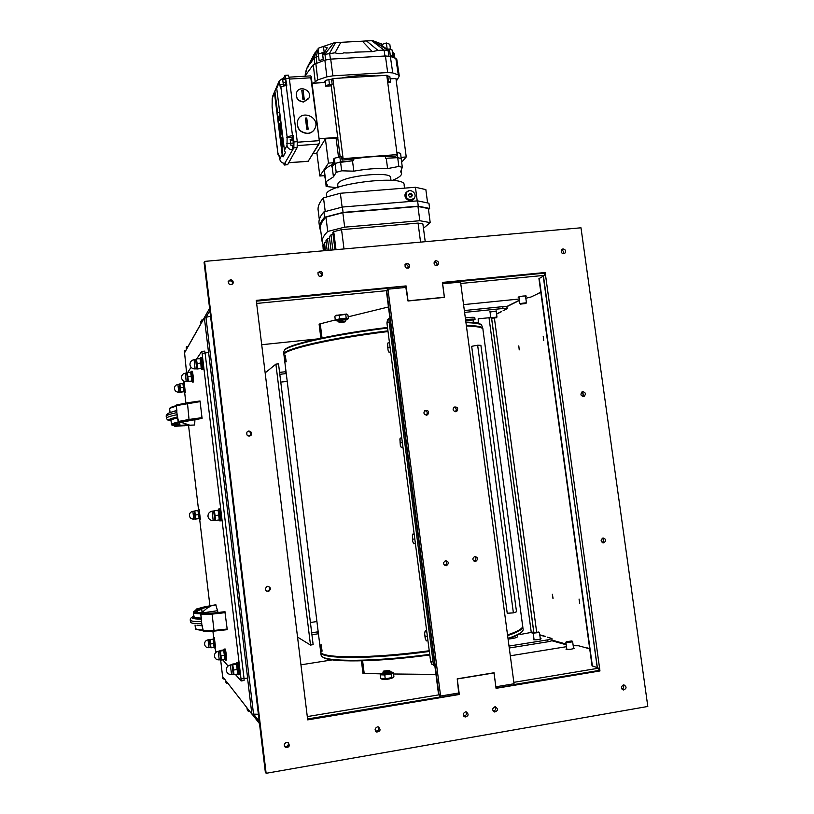 <?xml version="1.0" encoding="UTF-8"?>
<svg xmlns="http://www.w3.org/2000/svg" width="814" height="814" viewBox="0 0 814 814"><rect width="100%" height="100%" fill="white"/><g stroke="black" fill="none" stroke-linecap="round" stroke-linejoin="round"><path stroke-width="1.22" d="M507.529 634.91L511.589 633.485C519.8 630.351 523.473 627.716 522.598 625.559L482.967 329.639C483.302 327.839 479.181 326.679 470.614 326.17L466.412 326.007M411.05 199.908L414.214 198.128C417.816 193.508 409.757 187.515 406.603 192.47C405.077 196.683 406.552 199.165 411.05 199.908M413.4 198.992L410.419 200.539C405.932 199.786 404.456 197.314 405.983 193.111L406.776 192.246M411.599 196.846L409.717 197.008L408.557 195.421L409.279 193.681L411.162 193.529L412.322 195.116L411.599 196.846M411.233 196.876L411.721 195.716L410.561 194.139L409.035 194.261M410.561 194.139L411.162 193.529M411.721 195.716L412.322 195.116M319.292 143.559L308.211 161.233L319.556 142.572L310.816 77.798L311.172 76.353L310.541 75.885M314.611 129.121C313.044 131.756 310.694 133.221 307.57 133.527C299.674 132.59 296.367 128.307 297.639 120.665L298.097 119.648M308.76 98.606L303.581 101.994C298.026 101.333 295.645 98.311 296.459 92.928L296.764 92.226M396.286 81.146L399.104 76.577L398.29 74.888L392.745 72.914L387.678 72.548L332.895 75.834L326.862 76.872L317.735 79.914L313.288 83.211M341.371 78.042C354.07 75.519 365.588 74.817 375.936 75.956M387.729 82.56L390.089 82.418L390.496 81.573L389.825 76.435L386.833 75.733M332.651 78.948L325.559 80.332L323.911 82.57M305.443 74.125L307.163 67.552L308.201 66.911L309.31 63.93L311.436 62.332L316.615 50.214L314.143 58.211L312.057 60.409M305.189 74.664L305.219 76.211M305.189 75.753L313.298 64.682L324.867 60.134L330.698 59.107L385.429 55.983L390.333 56.38L395.858 58.445L396.815 59.554L399.247 75.814M389.601 50.906L390.293 55.433L389.448 48.962L386.976 49.308L389.601 50.906L384.127 50.112L378.001 50.387L366.483 40.924L362.362 41.178L372.263 51.638L378.001 50.387M362.362 41.178L340.832 42.328L335.032 52.808C338.593 54.009 341.504 54.009 343.762 52.818C347.497 53.134 351.272 52.91 355.087 52.137L372.263 51.638M335.032 52.808L322.72 54.67L323.219 59.269L319.149 60.653L318.325 54.111L322.385 52.717L324.644 52.808L322.72 54.67M318.569 56.095L314.143 58.211L314.743 63.706M394.912 57.998L394.23 53.398L392.328 51.943M390.293 55.433L392.918 56.42L392.073 49.959L389.448 48.962M388.919 56.105L388.095 50.448L373.168 40.802L371.683 40.71L384.127 50.112L384.93 56.003M371.683 40.71L366.483 40.924M340.832 42.328L335.51 42.674L329.619 53.175L330.403 59.127M335.51 42.674L333.811 42.939L324.908 53.999L325.62 59.921M322.385 52.717L323.219 59.269M318.182 48.718L316.168 57.021L316.839 62.82M333.811 42.939L321.54 47.049M324.318 52.788L327.208 47.782L323.443 46.429L324.247 52.788M306.502 70.146L305.972 71.194M308.923 64.774L307.641 67.287M314.326 54.05L313.929 54.65M315.12 52.503L310.276 63.268M392.287 51.638L393.457 52.483L394.22 57.692M381.868 44.098L373.168 40.802M387.199 49.278L386.375 42.969L380.911 44.811L387.118 49.288M318.844 53.917L318.121 48.27L323.443 46.429M386.375 42.969L389.825 44.312L390.486 49.318M324.521 171.662L324.471 171.266C324.471 169.373 326.78 167.338 331.43 165.171L331.644 166.86L335.083 163.502L337.739 162.708L353.337 160.684L340.486 161.925L335.012 163.482L331.644 166.86M312.057 83.293L325.264 82.489L325.732 86.182L325.559 80.332M340.14 156.644L337.718 137.627L336.08 138.126L338.502 157.051M401.19 158.689L400.6 153.358L397.12 152.452L397.802 157.651L385.592 158.282L385.378 156.654C375.681 156.166 364.926 156.96 353.123 159.045L353.337 160.684M324.664 175.631L325.071 178.062M325.234 177.269L324.969 178.042M385.378 156.654L395.889 156.115L397.151 154.619L386.782 75.295L332.865 78.561L343.111 158.628L342.063 160.104L341.605 156.502L334.34 158.252L333.435 159.178L333.882 162.698L331.43 165.171M334.34 158.252L335.012 163.482M339.814 156.675L340.486 161.925M342.063 160.104L353.123 159.045M401.271 158.537L397.802 157.651M332.865 78.561L331.705 80.667L332.163 84.249L329.477 84.473L328.815 79.263M329.477 84.473L326.221 85.531M332.163 84.249L331.278 85.846L325.732 86.182M390.496 81.573L387.515 80.891M388.39 80.851L387.718 75.702M313.227 153.5L316.941 153.225M331.278 85.846L337.718 137.627M319.078 138.716L337.871 137.393M325.03 175.61L319.831 176.007L316.87 152.666L325.397 138.889L336.08 138.126M333.882 162.698L328.48 163.105L325.397 138.889M319.831 176.007L328.48 163.105M401.648 162.19L406.237 156.97L395.94 78.5L390.14 78.856M406.237 156.97L401.119 157.346M397.151 154.619L343.111 158.628M284.351 165.038L287.657 164.662L297.151 147.588L297.273 141.687L289.326 78.459L288.339 75.142L285.022 75.336L283.832 77.727L279.304 80.728L280.352 87.892L280.871 87.037L286.172 85.277L292.46 135.358L293.121 135.317L293.956 141.921L293.834 147.822L284.758 163.288C282.031 163.227 280.362 161.864 279.751 159.198L278.551 153.917L278.052 154.752L279.192 155.362M285.022 75.336L286.833 85.236L286.172 85.277M284.758 163.288L285.399 163.248L284.3 165.038L283.567 163.227M293.121 135.317L291.829 139.265M292.318 145.37L292.857 149.623M290.191 139.387L292.511 139.225L293.101 139.998L293.274 145.299L290.954 145.462L290.191 139.387L290.954 145.462M292.195 149.674C289.357 149.593 287.627 148.179 286.996 145.411L287.128 136.996L292.46 135.358M283.832 77.727L283.984 78.938M282.631 79.019L284.941 78.877L285.511 79.528L285.704 84.921L283.384 85.063L282.631 79.019L283.384 85.063M277.543 112.342L274.878 91.015L272.212 98.708L272.11 107.112L278.052 154.752M272.212 98.708L272.69 96.164M274.522 93.345L282.163 154.599L283.099 156.868L285.399 152.533L284.452 150.244L276.709 88.248L277.075 85.928M283.099 156.868L281.827 146.713M281.023 140.273L280.952 139.662M279.314 126.536L278.948 123.647M278.419 119.343L278.062 116.524M276.964 86.131L274.878 91.015M277.95 112.312L279.344 112.993L279.161 120.441L280.321 120.838L280.83 124.918L279.67 131.308L279.161 127.259L279.843 123.962L278.693 123.555L278.286 120.258L278.876 116.229L277.818 116.534L277.299 112.403L279.782 112.861M280.311 117.074L279.812 120.452L280.769 120.716M281.359 125.488L280.311 131.268L279.67 131.308L280.311 131.268M282.631 138.36L283.069 139.123M283.903 145.838L282.773 146.164L282.377 142.033L281.97 147.019L280.922 140.283L281.797 144.098L282.031 138.411L282.946 141.819L282.773 146.164L283.425 146.113M283.16 146.133L282.224 147.293M282.773 136.813L281.97 138.411M281.786 138.797L280.708 139.682L279.772 132.122L280.189 131.319L280.789 134.544L280.413 131.41L280.789 130.637L281.349 133.404L281.339 129.07L282.285 136.508L280.718 139.682L281.359 139.642M293.478 143.05L291.158 143.213M293.101 139.998L290.781 140.161M285.887 82.56L283.567 82.702M285.511 79.528L283.191 79.67M282.824 138.492L282.173 138.533M304.263 99.461L302.94 99.542L301.78 90.354L303.103 90.273L304.263 99.461M303.103 90.273L304.06 99.471M301.852 90.669L302.94 90.598M303.683 101.791L309.096 97.884C312.393 90.212 299.084 84.707 296.561 92.715C295.747 98.107 298.117 101.129 303.683 101.791M308.15 129.182L306.827 129.273L305.413 118.071L306.736 117.989L308.15 129.182M306.736 117.989L307.814 129.202M305.504 118.559L306.461 118.488M307.672 133.333C311.192 132.957 313.685 131.207 315.14 128.073C320.116 117.379 301.536 109.218 297.741 120.472C296.459 128.113 299.776 132.407 307.672 133.333M385.592 158.282L397.7 157.672L401.17 158.557L402.32 167.308L400.62 171.693L401.628 173.535C401.506 175.61 398.667 177.778 393.111 180.047L392.328 180.433M332.143 166.636L333.445 176.862L326.526 181.38L325.966 182.987L327.513 185.175L326.139 186.498L325.264 177.523M324.867 250.661L324.318 246.286L323.789 246.337L324.338 250.702M322.873 244.933L323.158 248.636M322.12 241.687C322.079 238.583 323.952 235.165 327.747 231.441L344.678 227.157L419.831 220.726L430.209 222.619L428.347 208.547L417.958 206.471L342.836 212.719L325.936 217.114C322.161 221.032 320.309 224.623 320.38 227.9L322.12 241.687L323.789 246.337M328.958 250.295L327.523 238.909L325.936 240.771L327.157 250.458M326.109 242.185L324.471 242.755L325.468 250.6M332.875 249.949L330.962 234.88L329.324 236.793L331.013 250.112M329.507 238.237L327.523 238.909M425.234 241.697L422.893 223.952L418.07 223.087L341.554 229.66L333.72 231.634L332.824 232.692L334.992 249.756M333.018 234.167L330.962 234.88M414.784 197.039L414.011 198.809C410.622 203.958 402.167 197.68 405.871 192.755L408.72 190.863M414.489 197.7L413.41 199.481M406.288 192.236L408.058 191.158M325.936 217.114L327.747 231.441M320.38 227.9L320.624 229.782M324.471 242.755L324.318 246.286M430.209 222.619L423.463 228.246M420.563 242.114L418.07 223.087M341.554 229.66L344.007 248.952M336.009 249.664L333.72 231.634M320.889 231.919L319.597 227.472C319.526 224.349 321.204 220.93 324.603 217.226L343.081 212.413L418.284 206.166L429.629 208.445L428.937 203.215L417.582 200.865L342.399 207.041L323.931 211.905C320.533 215.669 318.874 219.149 318.946 222.344L319.19 224.267M429.629 208.445L428.49 209.585M417.582 200.865L418.284 206.166M323.931 211.905L324.603 217.226M342.399 207.041L343.081 212.413M342.836 212.719L344.678 227.157M427.604 202.94L425.854 189.601L415.435 187.271L340.354 193.264L342.114 207.112M340.354 193.264L323.494 197.822L325.234 211.559M323.494 197.822C319.76 201.984 317.938 205.82 318.04 209.34L318.294 211.355M417.958 206.471L419.831 220.726M415.435 187.271L417.226 200.885M340.557 161.935L341.687 170.808L353.825 171.164L352.503 160.836M353.825 171.164C366.249 168.936 377.513 168.081 387.596 168.59L386.263 158.323M397.7 157.672L398.84 166.453L387.596 168.59M335.083 163.502L336.202 172.344L333.445 176.862M338.075 187.81L326.139 186.498M326.516 195.136L326.475 194.77C323.85 184.188 406.542 173.87 404.12 185.063L404.527 188.146M341.687 170.808L336.202 172.344M402.32 167.308L398.84 166.453M337.688 184.747L338.085 183.303C342.195 175.844 392.277 170.686 390.679 177.849L391.005 180.332M494.413 318.243L536.63 631.939M552.167 640.16L566.127 644.067M552.94 598.371L552.36 594.281L553.062 598.361M579.69 603.408L579.069 599.084L579.69 603.408M519.23 349.888L518.793 345.889L519.23 349.888M543.691 340.547L543.223 336.324L543.691 340.547M491.656 318.457L533.872 632.468M389.051 352.289L388.024 350.061L389.173 352.482L390.761 352.716M389.468 342.725L387.922 342.969L387.566 344.18L388.024 350.061L387.647 343.844M390.048 347.181L387.708 347.558M390.689 352.197L388.899 352.096M401.17 447.242L400.315 445.35L401.434 447.659L403.001 447.558M401.434 447.659L402.991 447.446M401.76 437.881L400.193 438.095L399.908 439.082L400.315 445.35L400 438.736M402.36 442.602L400.01 442.918M413.42 543.141L412.718 541.554L413.838 543.803L415.405 543.63M414.123 533.699L412.383 534.849L412.718 541.554L412.474 534.513M414.804 538.949L412.433 539.214M414.163 533.974L412.586 534.147M566.585 641.686L571.906 640.933L566.585 641.686M565.974 642.134L566.086 642.409C569.027 642.541 571.204 642.246 572.629 641.503L572.557 641.442M520.665 304.08L525.875 303.51L520.665 304.08M525.925 303.449L526.444 302.767L520.004 303.541L520.543 304.233M491.575 318.284L496.438 317.745L491.575 318.284M496.479 317.694L496.967 317.063L490.964 317.775L491.473 318.406M321.225 644.922L322.079 651.088M321.835 651.017L321.184 644.83M321.713 651.037L320.95 644.871M321.082 644.942L321.845 651.119M387.495 327.442C337.729 333.475 292.094 343.386 285.511 349.002L284.289 350.274M481.4 324.755L480.789 324.298C478.744 323.097 473.779 322.364 465.883 322.09M387.942 330.85C331.298 337.708 282.255 349.125 283.862 354.182L283.964 354.67M482.885 328.988C483.231 326.892 477.716 325.671 466.32 325.335M465.954 322.629C474.236 322.883 479.426 323.616 481.532 324.857L482.794 328.327M283.587 351.923L284.941 349.725C291.544 344.108 337.454 334.137 387.576 328.062M320.614 651.383L320.665 651.821C320.492 658.577 371.774 658.618 429.232 650.742M285.042 357.631L285.338 355.27L286.009 361.935L285.338 360.042M320.777 646.55L321.031 644.596L321.927 651.444L321.092 649.043M388.034 331.552C331.39 338.41 282.346 349.806 283.944 354.833L283.984 355.169M507.621 635.602C518.528 631.918 523.555 628.825 522.72 626.322M320.706 651.933L320.747 652.492C320.584 659.279 371.866 659.34 429.324 651.465M429.7 654.344C374.053 661.975 323.575 662.128 321.327 655.718L321.031 654.731M523.168 629.466C523.27 631.939 518.213 634.91 507.987 638.39M508.058 638.919C516.157 636.131 520.879 633.648 522.222 631.481M322.497 656.796C326.913 662.718 376.21 662.311 429.782 654.965M286.152 361.599L285.287 355.626M285.907 361.63L285.165 355.637M285.276 355.545L286.172 361.528M285.297 355.545L286.019 361.538M465.608 319.983L472.639 319.658M473.87 322.619L473.168 319.871L465.7 320.706M473.361 322.568L473.046 320.156M465.333 317.938C471.103 317.195 474.257 317.104 474.796 317.663L475.02 319.383M473.402 320.207L475.03 319.444C474.491 318.895 471.337 318.986 465.567 319.729M517.216 635.215L517.419 636.782C517.063 637.616 513.949 638.41 508.089 639.153M383.15 671.703L383.14 671.937C385.928 672.14 388.207 671.804 389.947 670.929L389.865 670.848M383.608 671.112L389.224 670.349L383.608 671.112L383.241 673.29M390.059 672.303L383.241 673.31M344.983 321.866L345.533 321.164L338.899 321.866L339.469 322.578L344.943 321.927L339.489 322.598M338.746 321.998L338.573 320.594L345.35 319.76L345.533 321.143M345.411 320.217L347.059 319.668C348.657 318.457 334.442 320.319 337.016 320.981L338.634 321.072M339.631 318.844L346.204 318.182L348.392 318.681L347.924 314.977L346.805 314.214L335.49 315.842L334.839 316.29L335.307 320.004L339.631 318.844L339.163 315.12M336.823 320.899L335.307 320.004M336.101 315.384L346.408 314.051M346.204 318.182L345.726 314.458M383.17 672.71L381.532 673.677C382.661 674.511 393.121 672.883 391.91 672.069L390.059 671.804M392.48 672.303L393.406 672.649L391.392 673.89L384.757 674.969L380.179 674.796L381.328 673.554M392.755 677.757L392.663 677.818C389.631 679.151 386.162 679.639 382.244 679.273M380.179 674.796L380.667 678.642L385.246 678.825L393.366 677.289L393.895 676.495L393.406 672.649M391.392 673.89L391.89 677.747M384.757 674.969L385.246 678.825M320.869 338.217L319.098 324.125L335.307 319.973M348.158 316.829L388.644 306.929M380.932 673.85L362.983 673.402M436.151 674.44L393.569 673.982M286.029 371.693L279.568 372.385M279.802 374.298L286.263 373.606M287.23 381.379L280.769 382.092M317.694 338.909L261.701 344.719M300.946 664.824L332.305 659.869M311.925 634.757L318.437 633.74M318.193 631.776L311.691 632.793M310.419 622.517L316.921 621.53M478.113 322.232L474.114 322.649M538.949 278.632L543.467 276.099L597.242 667.612L592.043 665.821M589.712 648.839L586.324 647.903L588.603 648.29M256.644 303.449L387.413 290.588L386.436 291.331L438.502 694.098L439.682 694.718L307.285 716.585M438.858 693.915L386.813 291.381M597.384 667.785L598.677 668.182L513.838 682.346M586.324 647.903L578.571 645.767L573.198 645.716M510.307 655.799L566.483 646.682M547.578 637.199L551.943 638.522L547.751 639.855L509.015 646.072M491.595 318.447L533.74 631.959L520.411 634.442L519.77 633.74M540.282 638.563L541.076 638.766C538.736 639.743 536.151 640.048 533.312 639.692L534.025 639.285M573.504 647.975L574.358 648.229C571.876 649.307 569.098 649.633 566.005 649.196L566.758 648.727M478.266 323.372L478.194 318.803L490.781 317.582M464.601 312.403L502.991 308.486L507.305 308.577L503.133 310.724M519.21 299.023L463.563 304.629M540.832 292.328L530.942 297.018L525.834 298.26M460.744 283.476L544.688 275.336L543.223 276.109L597.354 667.612M490.038 312.016L496.174 311.162M518.986 297.405L518.152 297.212C520.991 296.184 523.728 295.808 526.343 296.072L525.59 296.459M478.194 318.803L478.825 323.514M520.268 633.394L520.411 634.442M490.781 317.521L489.957 317.613M455.301 411.691C456.868 409.605 456.43 408.099 453.998 407.153M474.104 561.202C476.332 559.879 476.516 558.292 474.633 556.461M444.831 565.455L444.871 565.445C447.212 564.133 447.415 562.535 445.482 560.653C448.901 561.64 449.236 563.319 446.459 565.689L446.296 565.72C443.009 564.601 442.724 562.912 445.441 560.663M426.251 415.16C427.889 413.003 427.431 411.477 424.877 410.571M209.595 308.333L203.124 319.78L201.557 320.126L201.821 322.273L204.365 317.765L210.531 316.158M206.125 317.145L209.87 310.612M544.688 275.336L544.393 273.158L460.195 281.39M460.47 281.949L460.378 281.278M387.413 290.588L387.128 288.349L256.359 301.16M256.786 303.256L256.512 300.956M201.557 320.126L201.709 322.466L201.424 320.37L201.109 323.524L200.824 321.438L200.977 323.769L186.976 348.514L186.681 346.805L186.874 348.697L186.66 346.845L186.355 349.623L184.595 352.737L184.381 350.926L185.602 350.803L186.335 349.501M200.956 323.616L188.095 346.388L186.762 346.662M186.233 347.609L186.457 349.45L186.213 347.639M507.295 308.526L506.715 306.542L502.737 306.644L464.346 310.541M204.09 262.535L265.323 772.069L266.127 773.3L204.599 261.396L204.09 262.535M266.382 591.117L267.765 591.086C269.983 589.784 270.238 588.196 268.518 586.324M602.187 542.541C603.846 541.168 603.896 539.713 602.35 538.166M249.806 436.121L250.447 435.48C251.353 433.099 250.539 431.746 248.016 431.42L247.476 431.532M582.57 396.438C583.78 394.658 583.424 393.254 581.522 392.226M621.988 689.112C623.789 688.196 624.196 686.812 623.188 684.971M493.203 711.131C495.563 710.541 496.214 709.106 495.156 706.827M463.766 716.137C466.239 715.659 466.961 714.234 465.934 711.843M284.422 746.214L284.534 746.285C287.383 746.926 288.644 745.756 288.329 742.755M376.75 732.051C374.43 730.127 374.613 728.408 377.299 726.892L378.459 726.983C381.003 729.72 380.433 731.41 376.75 732.051L375.519 731.094C378.266 731.064 379.243 729.7 378.429 726.973M563.329 253.724C563.949 251.78 563.268 250.549 561.304 250.04M321.459 276.17C321.988 274.003 321.133 272.782 318.885 272.517L317.938 272.812M232.509 284.117C232.753 282.061 231.827 280.962 229.731 280.789L228.164 281.532M407.895 268.244C408.547 266.046 407.733 264.794 405.464 264.479L405.026 264.56M436.772 265.567C437.433 263.38 436.63 262.118 434.361 261.803M258.374 714.285L251.862 714.082L248.138 709.299L248.402 711.538L249.867 711.517M259.218 721.265L253.765 714.346M513.868 684.574L598.992 670.451L598.677 668.182M514.072 684.655L513.98 683.994M307.58 718.966L439.977 697.049L439.682 694.718M307.784 719.169L307.488 716.778M252.167 714.244L259.503 723.636M248.402 711.538L247.985 709.096L248.209 711.273L247.069 707.926L247.364 710.134M247.334 710.144L246.907 707.722L226.536 681.562L226.76 683.485L228.001 683.445M226.76 683.485L226.424 681.42L226.618 683.292L225.743 680.545L225.966 682.458L225.631 680.402L223.077 677.126L223.301 678.988L222.833 678.388L220.614 659.676M509.269 647.995L548.005 641.768L551.933 640.76L551.953 638.573M224.399 678.815L223.301 678.988M184.381 350.926L186.61 373.026M457.224 678.927L459.33 694.484L307.692 719.871L256.268 300.376L406.094 285.918L408.038 300.834L444.352 297.242L442.389 282.417L545.177 272.507L543.844 273.209M459.055 692.948L440.598 696.031L440.405 697.374L458.842 694.291L457.214 678.825L494.057 672.761L495.868 687.026M496.011 688.074L513.756 685.103L514.031 683.76L495.919 686.782M442.562 283.679L460.571 282.163L514.031 683.76M442.663 283.893L444.444 297.385L407.977 300.997L405.667 286.182L387.444 287.942L387.963 289.184L406.217 287.413M440.598 696.031L387.963 289.184M426.648 415.15C423.819 414.489 423.229 412.963 424.888 410.561C428.418 410.114 429.365 411.497 427.737 414.733L426.648 415.15M475.569 561.477C472.303 560.347 472.018 558.669 474.725 556.44C478.144 557.437 478.479 559.106 475.712 561.446L475.569 561.477M455.799 411.681C452.95 410.989 452.391 409.452 454.11 407.071C457.631 406.756 458.526 408.17 456.796 411.314L455.799 411.681M460.571 282.163L459.971 280.942L442.419 282.631M386.874 288.37L387.444 287.942M440.405 697.374L439.835 697.079M267.572 586.284C270.97 587.342 271.306 589.061 268.569 591.463C264.906 590.761 264.428 589.071 267.124 586.385L267.572 586.284M603.052 537.942C606.216 539.092 606.471 540.74 603.835 542.877C600.6 541.819 600.294 540.181 602.93 537.962L603.052 537.942M248.728 431.044C251.261 431.369 252.075 432.733 251.17 435.124C247.873 436.874 246.439 435.887 246.876 432.173L248.728 431.044M582.783 391.636C585.642 392.46 586.111 394.007 584.187 396.286C580.83 396.174 580.107 394.698 582.03 391.87L582.783 391.636M623.412 684.92L623.982 684.9C626.841 686.874 626.699 688.563 623.534 689.967C620.838 688.379 620.797 686.69 623.412 684.92M494.759 706.857L495.553 706.867C498.351 709.147 498.036 710.856 494.617 711.996C492.022 710.266 492.073 708.546 494.759 706.857M465.374 711.874L466.239 711.884C468.996 714.265 468.64 715.974 465.15 717.022C462.596 715.241 462.678 713.532 465.374 711.874M286.518 742.378L288.207 742.673C290.181 745.98 289.245 747.547 285.429 747.384C283.587 745.298 283.954 743.63 286.518 742.378M563.003 248.911C565.588 249.522 566.208 250.956 564.855 253.215C561.609 253.856 560.581 252.594 561.802 249.42L563.003 248.911M319.902 271.438C322.252 271.754 323.087 273.036 322.395 275.274C319.353 277.136 317.898 276.261 318.02 272.639L319.902 271.438M230.352 279.731C232.509 279.924 233.425 281.064 233.109 283.17C230.423 285.653 228.785 285.073 228.205 281.42L230.352 279.731M406.847 263.38C409.32 263.817 410.073 265.181 409.086 267.47C405.871 268.803 404.589 267.735 405.24 264.245L406.847 263.38M435.866 260.694C438.38 261.162 439.092 262.546 438.024 264.845C434.788 266.025 433.557 264.906 434.34 261.477L435.866 260.694M457.305 678.968L494.006 672.924L496.052 688.339L599.959 670.95L598.595 670.522M545.177 272.507L599.959 670.95M204.599 261.396L580.982 227.798L647.812 706.46L266.127 773.3M390.14 318.467L388.716 318.701L433.496 665.333L434.961 665.221M432.967 661.253L430.616 661.446L386.925 322.975L389.214 322.588M387.556 319.576L386.925 322.975M430.616 661.446L432.051 664.611L433.394 664.499M425.814 640.008L424.623 633.831L425.091 631.176L424.623 633.831L425.254 638.705L426.363 640.893L427.94 640.75M426.597 630.301L425.101 631.135L426.689 630.992M427.36 636.233L424.969 636.446M533.842 632.702L538.807 632L533.842 632.702M533.292 633.15L539.417 632.468M582.651 391.656L583.18 395.472M603.052 538.848L603.367 541.137M187.617 372.517L191.087 367.318M196.662 358.954L201.679 351.445L202.116 353.388L241.025 678.957L241.066 680.972L235.378 674.409M183.496 382.753L183.272 380.789M216.097 652.187L214.896 647.934M213.695 637.82L212.902 631.135M209.9 605.718L199.684 519.424M198.504 509.493L188.573 425.63M185.897 403.052L184.666 392.602M228.073 665.994L222.721 659.828M201.607 357.59L201.679 357.59C202.391 357.692 203.683 370.075 202.9 369.363L201.791 369.485M184.218 382.672L185.317 392.531L184.371 392.633M219.607 508.892L219.699 508.882C220.431 509.086 221.846 521.56 221.042 520.757L219.943 520.899M199.186 509.401L200.366 519.332L199.42 519.464M237.881 662.454L237.983 662.433C238.736 662.728 240.303 675.478 239.469 674.562L238.38 674.735M192.145 371.245L192.196 371.235C192.786 371.316 193.986 382.59 193.335 381.969L192.308 382.081M225.061 648.982L225.132 648.962C225.753 649.185 227.167 660.775 226.475 659.991L225.458 660.154M214.336 637.718L215.618 647.822L214.672 647.964M190.1 619.902L190.11 620.003C190.384 621.123 194.19 621.662 201.526 621.631L200.926 614.59L203.541 613.095C192.816 613.003 191.331 611.629 199.084 608.964L196.428 609.014L204.843 606.756L215.812 604.761L218.071 612.637M216.015 604.914L206.125 606.664L198.718 608.618L201.007 608.679C192.949 611.385 194.465 612.759 205.545 612.8L203.938 613.461L213.634 613.023L224.898 611.701L227.259 629.67L214.56 631.054L227.259 629.67M202.055 417.643L189.031 419.454L187.444 402.767L200.02 400.976L202.086 418.386L182.997 421.917C172.303 424.277 171.103 425.488 179.406 425.569L194.465 425.01M194.943 419.413L194.648 424.867M244.078 680.494L241.107 680.962L244.078 680.494L244.037 678.479L205.097 353.073L204.69 351.119L201.719 351.434L204.69 351.119M190.405 425.356L181.095 422.334M177.432 416.341L177.126 414.652C170.045 416.198 166.483 417.368 166.432 418.172L166.198 416.158C166.239 415.333 169.8 414.143 176.882 412.586L176.801 411.05M176.933 414.845L177.513 416.432M176.689 412.515L176.892 410.714L176.648 412.484M174.237 425.661L174.766 426.312L177.503 425.783C169.495 425.681 170.655 424.46 181.003 422.151L178.164 421.499L176.953 414.804M177.564 416.422L178.113 421.51M202.126 612.382L206.848 608.333L211.752 605.545M201.323 621.52L201.424 619.841M225.132 611.884L212.464 613.298L201.424 613.766L203.042 613.247M193.569 612.332L193.569 612.515C195.533 611.121 189.642 613.451 199.084 608.964L198.565 609.137M202.045 625.244L201.903 624.735M201.567 623.89L201.78 623.748C194.434 623.758 190.629 623.198 190.354 622.069L190.344 621.988M203.48 631.379L214.458 631.054L203.48 631.379L201.597 623.86M202.218 625.6L202.717 630.769L214.021 630.453L212.088 614.122L225.285 612.647M201.485 619.78L201.282 621.489M200.875 614.59L201.536 619.78M213.268 638.858L214.296 647.038M213.563 639.255L214.479 646.591L214.082 647.344L210.979 647.822L210.409 647.639L209.351 639.601M225.03 659.177L225.386 660.164C226.068 660.948 224.654 649.358 224.043 649.134L223.881 650.193M224.226 650.651L225.244 658.648L224.817 659.503L221.449 660.022L220.808 659.798L219.627 651.037M209.412 639.59L210.409 647.496L209.035 647.7M214.082 647.344L213.105 639.132L210.012 639.601L210.979 647.822M213.797 643.467L210.694 643.945M213.105 639.132L210.012 639.601M219.699 651.027L220.798 659.645L219.322 659.869M224.817 659.503L223.758 650.539L220.38 651.058L221.449 660.022M224.532 655.29L221.154 655.809M223.758 650.539L223.27 650.02L219.902 650.539L220.38 651.058M187.658 381.4L186.721 373.005M186.803 373.005L187.739 381.39L186.253 381.552M191.717 380.891L190.68 372.181L187.342 372.547L188.37 381.257L187.81 381.654L191.921 381.105L188.37 381.257M191.382 376.282L188.034 376.648M186.772 372.843L187.342 372.547M190.68 372.181L191.962 376.333L191.951 381.044M191.911 381.115L192.257 382.092C192.898 382.712 191.697 371.428 191.117 371.347L190.944 372.364M205.077 352.91L208.618 352.543L247.629 678.031L244.058 678.591M233.17 674.206L232.804 667.47L231.929 664.733M232.021 664.712L233.252 674.196L231.644 674.45M236.986 664.285L238.126 673.086L237.678 674.053L236.508 664.204L232.804 664.784L233.984 674.633L233.242 674.348M237.393 669.454L233.679 670.034M237.678 674.053L233.984 674.633M236.508 664.204L235.918 663.573L232.234 664.143L232.804 664.784M236.569 663.766L236.793 662.616C237.535 662.922 239.092 675.671 238.278 674.755L237.881 673.717M195.126 518.925L194.2 511.151M194.261 511.141L195.187 518.915L193.813 519.088M198.392 510.897L199.247 518.101L197.883 510.531L194.8 510.927L195.757 519.037L195.197 519.067M198.545 514.58L195.452 514.987M198.85 518.63L195.757 519.037M197.883 510.531L194.8 510.927M198.433 510.938L199.064 518.538M214.784 520.258L213.665 510.978M213.746 510.968L214.865 520.248L213.258 520.461M218.701 510.673L219.719 519.281L219.281 519.922L218.121 510.225L214.438 510.704L215.598 520.411L214.886 520.431M218.956 515.079L215.272 515.567M219.281 519.922L215.598 520.411M218.121 510.225L214.438 510.704M218.284 510.175L218.508 509.035C219.231 509.238 220.655 521.723 219.851 520.909L219.454 519.871M180.098 392.012L179.233 384.31M179.284 384.147L179.782 383.893L180.403 387.688L180.23 392.236L184.005 391.738L180.728 391.9M179.304 384.3L180.169 392.012L178.795 392.155L177.9 384.452C175.57 384.941 174.41 386.375 174.44 388.756C174.949 391.046 176.384 392.185 178.765 392.165M183.811 391.565L183.486 387.352L180.403 387.688M183.486 387.352L182.855 383.557L179.782 383.893M183.058 383.648L184.035 387.383L184.025 391.687M183.13 383.74L184.025 391.727M196.683 368.722L195.665 359.523M195.736 359.33L196.357 358.984L197.141 363.451L197.497 368.538L196.866 369.017L201.363 368.406L197.497 368.538M195.757 359.513L196.774 368.711L195.157 368.884M201.16 368.152L200.814 363.064L197.141 363.451M200.814 363.064L200.02 358.598L196.357 358.984M200.02 358.598L200.488 357.712C201.2 357.824 202.493 370.197 201.719 369.485L201.323 368.447M200.682 359.35L201.404 368.325M513.39 612.881L516.514 611.802L480.891 345.319L477.645 345.228L513.39 612.881L507.234 613.237L471.672 346.316L477.645 345.228M265.15 372.883L275.885 364.133L278.52 363.848L313.146 644.647L310.5 645.064L297.548 637.087M275.885 364.133L310.5 645.064M319.505 142.175L311.182 76.496M310.816 77.798L289.408 79.08M308.211 161.233L288.756 162.678M318.681 144.058L297.476 145.574M318.793 140.7L297.334 142.216M315.14 81.38L313.298 64.682M398.29 74.888L395.858 58.445M315.812 63.227L317.735 79.914M324.867 60.134L326.862 76.872M332.895 75.834L330.698 59.107M387.678 72.548L385.429 55.983M390.333 56.38L392.745 72.914M297.151 147.588L293.834 147.822M297.273 141.687L293.956 141.921M289.326 78.459L286.009 78.663M287.657 164.662L284.493 164.896M292.134 137.179L286.833 137.556M290.191 143.193L286.752 143.437M279.375 84.564L282.824 84.361M286.996 145.411L284.452 150.244M282.163 154.599L279.751 159.198M280.871 87.037L287.128 136.996M279.131 82.611L276.709 88.248M278.093 154.579L272.151 106.919M279.812 120.391L279.161 120.441M279.812 120.452L279.171 120.503M323.423 250.783L323.138 248.524M320.228 323.657L322.029 337.973M362.606 660.815L364.224 673.677M285.521 373.667L285.287 371.754M317.684 633.872L317.44 631.908M539.224 278.327L592.399 666.106M490.689 316.86L489 317.684L531.308 632.712L533.211 633.231L533.709 632.6M539.814 635.052L544.892 636.456M501.058 311.742L496.55 313.97M537.8 293.64L540.801 292.165M502.991 308.486L502.737 306.644M548.005 641.768L547.751 639.855M205.932 317.185L253.561 714.346M208.537 352.554L204.365 317.765M251.862 714.082L247.548 678.042M506.715 306.542L519.373 300.224M566.218 644.78L551.933 640.76M202.116 353.388L205.097 353.073M241.025 678.957L244.037 678.479M185.063 424.053L185.175 425.071L179.874 425.295M188.329 424.847L185.175 425.071L184.747 425.803M200.02 400.976L176.74 404.924M166.209 416.208L166.198 416.158C166.453 415.364 164.866 413.309 176.77 410.744L176.18 405.677L176.842 410.734M176.882 412.586L177.126 414.652M177.717 425.305L177.656 424.766M176.892 410.714L176.292 405.637L200.152 401.617M176.404 405.138L176.251 405.647M194.475 425.01L174.918 426.312L174.277 425.661M174.42 425.671L174.766 426.312M189.581 420.126L189.031 419.454L178.164 421.499L178.826 422.151L202.086 418.386M170.991 420.431L170.981 420.38C171.011 419.79 173.219 418.966 177.615 417.897M177.523 417.114C171.093 418.661 168.915 419.719 171.001 420.289M176.73 410.358L170.645 412.393M179.68 422.659L179.935 424.816L174.603 424.226M177.696 424.776L177.757 425.295M179.945 424.847L179.691 425.437M171.021 420.706C166.524 420.217 168.681 418.966 177.503 416.941M176.526 425.213L176.465 424.684M178.266 421.967C173.758 423.036 171.489 423.85 171.459 424.42L171.459 424.46M169.648 409.015L169.648 408.954C169.658 408.282 171.856 407.376 176.241 406.247M187.444 402.767L176.658 404.945L176.18 405.677L176.791 404.914M177.269 415.71L178.653 422.151M201.526 621.631L201.78 623.748M217.684 610.683L203.327 612.789M227.238 629.019L214.021 630.453L214.56 631.054M201.414 620.583L200.804 614.57L201.424 613.766L200.926 614.59L212.088 614.122L212.464 613.298M215.812 604.761L204.721 606.786M201.221 618.08C196.632 617.938 194.241 617.46 194.047 616.625L194.047 616.554M201.109 613.888C196.276 613.797 193.763 613.339 193.569 612.515L193.559 617.165L194.037 616.503C192.216 617.928 194.638 618.742 201.312 618.915M196.978 625.264L202.126 625.783M196.662 612.087L196.652 612.067C196.55 611.345 198.229 610.419 201.699 609.289L202.106 612.769M206.848 608.333L206.725 607.285L209.839 606.623M201.262 608.689L206.725 607.285L206.125 606.664M220.329 612.382L213.736 613.013M201.343 619.169C192.175 619.057 189.713 617.958 193.966 615.872M202.615 629.985C198.016 629.771 195.625 629.212 195.421 628.296L195.411 628.215M202.177 625.6L203.317 631.379M195.991 610.154L196.856 609.778M195.95 609.798L196.428 609.014L195.95 609.798M208.995 647.71L208.038 639.804C205.688 640.384 204.528 641.9 204.579 644.322C205.097 646.692 206.573 647.822 208.995 647.71M219.76 651.017L218.223 651.251C215.659 651.902 214.408 653.54 214.458 656.196C215.028 658.78 216.626 660.012 219.261 659.879L218.162 651.261M186.844 372.995L185.317 373.158C182.753 373.687 181.481 375.254 181.522 377.838C182.061 380.342 183.628 381.573 186.213 381.552L185.277 373.168M232.092 664.702L230.403 664.967C227.594 665.679 226.221 667.49 226.282 670.4C226.913 673.249 228.673 674.603 231.563 674.46L230.331 664.977M193.783 519.098L192.857 511.324C190.537 511.864 189.377 513.329 189.418 515.72C189.927 518.04 191.382 519.169 193.783 519.098M213.817 510.958L212.139 511.182C209.32 511.823 207.936 513.573 207.987 516.432C208.598 519.2 210.327 520.553 213.187 520.472L212.078 511.192M195.808 359.503L194.139 359.676C191.321 360.256 189.927 361.965 189.967 364.814C190.568 367.552 192.277 368.905 195.106 368.895L194.088 359.686M405.983 193.111L406.603 192.47M311.172 76.353L319.546 142.399M310.633 75.885L289.133 77.167M308.384 161.304L288.716 162.759M307.163 67.552L314.072 54.365M309.31 63.93L315.283 52.177M311.436 62.332L311.762 61.589M305.789 71.235L306.583 69.668M392.287 51.608L393.732 52.645M382.234 44.363L381.674 43.956M324.471 171.266L325.966 182.987M272.375 96.897L274.684 91.504M276.872 86.396L279.304 80.728M282.672 138.36L282.031 138.411M323.402 250.793L323.117 248.575M318.946 222.344L319.597 227.472M318.04 209.34L319.322 219.505M326.475 194.77L326.75 196.947M337.647 184.473L338.003 187.251M401.567 173.056L401.2 170.279M573.605 648.697L572.629 641.544M566.859 649.44L565.883 642.287M566.412 641.574L565.883 642.266M571.906 640.933L572.608 641.483M518.915 296.825L519.841 303.673M525.508 295.889L526.444 302.737M489.967 311.508L490.822 317.887M496.102 310.663L496.967 317.033M283.547 351.577L283.862 354.182M285.511 349.002L284.941 349.725M480.789 324.298L481.532 324.857M523.046 628.896L522.802 627.085M321.082 655.168L320.747 652.492M472.466 319.587L473.168 319.871M390.14 672.384L389.957 670.96M389.224 670.349L389.937 670.909M347.14 319.576L347.792 319.088M336.365 315.181L335.49 315.842M346.215 313.97L346.805 314.214M381.42 673.483L380.708 674.023M391.91 672.069L393.203 672.598M382.173 679.232L381.664 679.018M361.406 660.846L362.983 673.422M592.053 665.893L538.939 278.581M589.682 648.585L587.067 647.863M489.387 317.653L490.71 317.002M496.571 314.112L501.577 311.65M545.573 636.426L539.774 634.828M533.363 633.058L531.807 632.62M426.261 415.16L427.737 414.733M444.871 565.445L446.459 565.689M474.186 561.253L475.712 561.446M455.433 411.701L456.796 411.314M268.569 591.463L267.765 591.086M603.835 542.877L602.747 542.806M251.17 435.124L250.447 435.48M584.187 396.286L583.18 396.53M623.534 689.967L622.598 689.651M494.617 711.996L493.488 711.436M465.15 717.022L463.98 716.381M285.429 747.384L284.534 746.285M564.855 253.215L564.122 253.632M322.395 275.274L321.622 276.078M233.109 283.17L232.58 284.035M409.086 267.47L408.252 268.121M438.024 264.845L437.199 265.435M283.944 354.833L320.665 651.821M388.797 319.353L387.352 319.597M506.99 306.624L519.403 300.447M540.364 639.183L539.468 632.549M534.106 639.906L533.211 633.272M538.807 632L539.458 632.498M566.178 644.434L552.197 640.516M175.946 425.753C173.067 425.753 171.571 425.305 171.459 424.42L171.001 420.309M179.528 425.539L179.741 422.649M183.13 421.886L183.598 421.367M177.584 424.766L177.645 425.335M166.432 418.172C167.287 420.146 168.813 421.001 171.021 420.726M176.18 405.667C171.215 407.01 169.037 408.109 169.648 408.954L170.065 412.586M176.77 411.65L176.78 410.755M193.956 615.862L190.72 618.202L190.354 622.069M196.652 612.067L196.011 611.629C195.248 612.23 198.423 612.627 205.545 612.8L206.329 613.39M202.167 612.769L201.75 609.259L198.809 608.719M213.634 613.023L203.948 613.461M202.686 630.535C191.504 628.795 197.527 629.181 195.421 628.296L195.034 625.01M195.879 610.205L196.418 609.014L204.843 606.756M214.397 637.708L213.39 637.861M224.043 649.134L225.132 648.962M209.452 639.59L208.038 639.804M191.117 371.347L192.196 371.235M237.983 662.433L236.793 662.616M194.302 511.141L192.887 511.324M199.237 509.391L198.24 509.523M218.752 510.744L218.335 510.185M219.699 508.882L218.508 509.035M179.334 384.3L177.93 384.452M184.259 382.672L183.262 382.773M200.722 359.401L200.224 358.709M201.679 357.59L200.488 357.712"/></g></svg>

